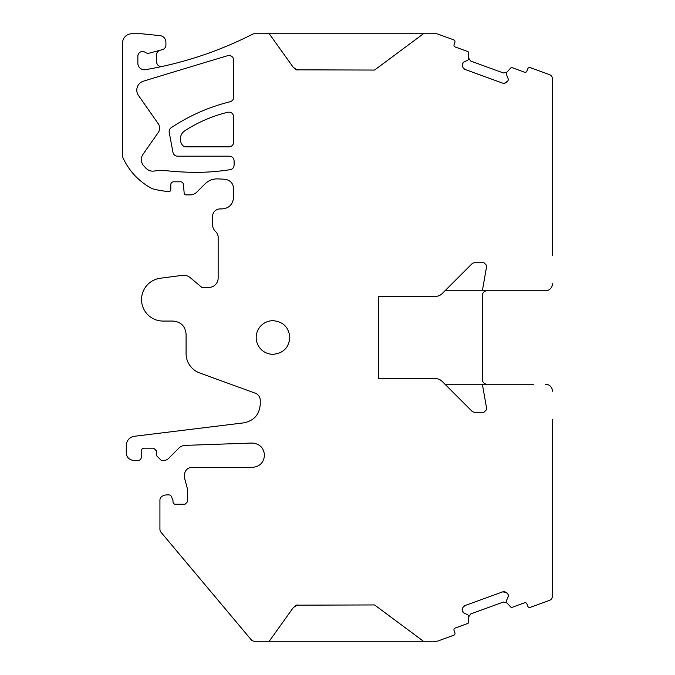 <?xml version="1.0" encoding="UTF-8"?>
<svg xmlns="http://www.w3.org/2000/svg" width="675" height="675" viewBox="0 0 675 675"><rect width="100%" height="100%" fill="white"/><g stroke="black" fill="none" stroke-linecap="round" stroke-linejoin="round"><path stroke-width="1.01" d="M464.164 61.898A3.274 3.274 0 0 0 462.476 63.745L464.164 61.898L467.851 60.176A0.464 0.464 0 0 0 468.096 59.915L468.686 58.193L470.838 61.121L503.432 72.984L506.959 72.124L510.865 67.846A0.937 0.937 0 0 1 511.869 67.601L524.542 72.208A1.873 1.873 0 0 0 526.939 71.094L527.799 68.732A1.873 1.873 0 0 1 530.187 67.61L549.383 74.579A4.674 4.674 0 0 1 552.462 78.975L552.462 255.724M444.977 290.773L545.451 290.773A7.012 7.012 0 0 0 552.462 283.762A7.012 7.012 0 0 1 545.451 290.773L482.363 290.773L486.768 265.537L483.967 262.727L474.955 262.727A4.725 4.725 0 0 0 471.648 264.102L442.108 293.642A9.349 9.349 0 0 1 435.502 296.376A9.442 9.442 0 0 0 442.108 293.642M464.847 605.627A3.274 3.274 0 0 0 462.999 607.323L464.847 605.627L502.706 591.848L506.343 592.49L508.03 594.337A3.274 3.274 0 0 0 506.343 592.49M462.164 609.837L462.476 608.453A3.274 3.274 0 0 0 462.367 610.959L462.164 609.837M462.476 611.263A3.274 3.274 0 0 0 464.164 613.111L462.367 610.959M149.512 53.097A5.138 5.138 0 0 1 149.437 53.114L162.422 49.646A4.784 4.784 0 0 0 165.907 45.115L165.898 42.137A6.539 6.539 0 0 0 160.026 35.657L141.598 33.75L131.887 33.75A9.349 9.349 0 0 0 122.538 43.099L122.538 156.777A65.424 65.424 0 0 0 152.322 188.738A92.922 92.922 0 0 0 168.784 191.573A1.873 1.873 0 0 0 170.8 189.709L170.8 184.613A2.801 2.801 0 0 1 173.602 181.803L180.613 181.803A2.801 2.801 0 0 1 183.406 184.368L184.182 193.185A1.873 1.873 0 0 0 186.047 194.889L190.156 194.889A9.349 9.349 0 0 0 196.762 192.156L205.099 183.819A16.824 16.824 0 0 1 217.434 178.892A140.273 140.273 0 0 1 225.02 179.297C230.293 180.183 233.162 183.288 233.609 188.612L233.609 197.328C232.715 205.048 228.378 208.912 220.607 208.938A11.686 11.686 0 0 1 220.421 208.929A7.476 7.476 0 0 0 212.583 216.397L212.583 224.665A9.349 9.349 0 0 0 215.317 231.272L216.785 232.732L218.152 236.039L218.152 278.075A9.349 9.349 0 0 1 208.803 287.415L201.833 287.415L190.223 277.67A10.277 10.277 0 0 0 182.267 275.358L160.245 278.252A21.499 21.499 0 0 0 141.556 299.565A21.499 21.499 0 0 0 163.046 321.064L173.011 321.064C180.959 321.84 185.313 326.202 186.089 334.15L186.089 353.616A20.562 20.562 0 0 0 199.623 372.938L255.26 393.188A7.585 7.585 0 0 1 260.246 400.317L260.246 404.291C259.436 414.593 253.96 420.778 243.835 422.845L134.485 436.269A9.349 9.349 0 0 0 126.276 445.551L126.276 452.849A7.476 7.476 0 0 0 133.751 460.325L138.426 460.325A2.801 2.801 0 0 0 141.227 457.515L141.227 450.976A2.801 2.801 0 0 1 144.037 448.175L153.706 448.175L156.507 450.976L156.507 455.65L161.182 460.325L164.329 460.325A5.611 5.611 0 0 0 168.294 458.679L178.867 448.107A9.349 9.349 0 0 1 185.153 445.373L251.902 443.045C259.521 443.559 263.723 447.618 264.507 455.212C263.782 462.603 259.723 466.661 252.323 467.378L192.021 467.362A7.476 7.476 0 0 0 184.545 474.837L184.545 477.453A4.674 4.674 0 0 0 184.705 478.659L187.034 487.342A9.349 9.349 0 0 1 187.346 489.763L187.346 501.913L185.009 504.25L175.348 504.25A2.337 2.337 0 0 1 173.011 501.913L173.011 500.909A2.337 2.337 0 0 0 172.834 500.023L171.425 496.623A2.801 2.801 0 0 0 168.834 494.893L166.97 494.893A9.349 9.349 0 0 0 162.228 496.184A4.674 4.674 0 0 0 159.924 500.209L159.924 529.276A4.674 4.674 0 0 0 161.013 532.28L251.058 639.579A4.674 4.674 0 0 0 254.635 641.25L436.379 641.25A4.674 4.674 0 0 0 437.974 640.972L453.786 635.217A1.873 1.873 0 0 0 454.899 632.821L454.039 630.45A1.873 1.873 0 0 1 455.161 628.054L467.826 623.438A0.937 0.937 0 0 0 468.442 622.603L468.686 616.815L470.838 613.896L503.432 602.033L506.959 602.885A0.464 0.464 0 0 1 506.858 602.733L506.301 601.189A0.464 0.464 0 0 1 506.318 600.834L508.039 597.147A3.274 3.274 0 0 0 508.343 595.763L508.039 597.147M508.148 594.641L508.343 595.763A3.274 3.274 0 0 0 508.148 594.641L508.03 594.337M435.502 378.624A9.442 9.442 0 0 1 442.108 381.358A9.349 9.349 0 0 0 435.502 378.624L378.624 378.624L378.624 296.376L435.502 296.376M486.726 408.983L482.363 384.227L444.977 384.227L487.038 384.227A4.674 4.674 0 0 1 482.363 379.561L482.363 295.439A4.674 4.674 0 0 1 487.038 290.773M468.686 58.219L468.442 52.405A0.937 0.937 0 0 0 467.826 51.57L455.161 46.963A1.873 1.873 0 0 1 453.929 45.2L454.882 42.263A1.873 1.873 0 0 0 453.76 39.867L437.695 34.028A4.674 4.674 0 0 0 436.101 33.75L254.559 33.75A4.674 4.674 0 0 0 252.442 34.256A373.849 373.849 0 0 1 145.496 69.677A6.539 6.539 0 0 1 137.86 63.231L137.86 56.177A4.674 4.674 0 0 1 145.209 52.346A5.138 5.138 0 0 0 149.437 53.114M269.241 33.75L293.363 67.483L296.241 69.778M296.384 69.829L374.574 70.057L423.427 33.75M502.706 83.16L505.204 83.05A3.274 3.274 0 0 1 502.706 83.16L464.847 69.382L462.999 67.694A3.274 3.274 0 0 0 464.847 69.382M505.204 83.05L508.03 80.679L508.343 79.245L506.318 74.183A0.464 0.464 0 0 1 506.301 73.82L506.858 72.276A0.464 0.464 0 0 1 506.959 72.124M462.476 63.745L462.164 65.171L462.999 67.694M162.219 66.437C158.887 66.715 156.997 65.188 156.549 61.872L156.549 54.802C156.684 52.515 157.84 51.013 160.017 50.288M269.241 641.25L293.363 607.517L296.241 605.222M296.384 605.171L374.574 604.943L423.427 641.25M482.363 384.227L533.773 384.227M462.367 64.058A3.274 3.274 0 0 0 462.476 66.555M506.343 82.519A3.274 3.274 0 0 0 508.03 80.679M442.108 381.358L471.648 410.898A4.725 4.725 0 0 0 474.955 412.273L483.967 412.273L486.768 409.463M552.462 419.276L552.462 596.025A4.674 4.674 0 0 1 549.391 600.421L530.196 607.399A1.873 1.873 0 0 1 527.799 606.285L526.939 603.914A1.873 1.873 0 0 0 524.542 602.8L511.869 607.407A0.937 0.937 0 0 1 510.865 607.163L506.959 602.885M502.706 591.848A3.274 3.274 0 0 1 505.204 591.958M468.686 616.815A0.464 0.464 0 0 0 468.661 616.638L468.096 615.094A0.464 0.464 0 0 0 467.851 614.832L464.164 613.111M293.363 607.517L297.683 604.943M293.363 67.483L297.683 70.057M182.208 144.88A4.674 4.674 0 0 0 186.013 146.838L228.985 146.838A4.674 4.674 0 0 0 233.651 142.163L233.651 116.767C233.187 113.4 231.263 111.89 227.88 112.227A140.189 140.189 0 0 0 184.916 130.697A9.982 9.982 0 0 0 182.208 144.88M289.837 337.5C288.841 347.718 283.23 353.329 273.012 354.324A16.824 16.824 0 0 1 256.188 337.5A16.824 16.824 0 0 1 273.012 320.676C283.23 321.671 288.841 327.282 289.837 337.5M233.651 97.217L233.651 60.168A4.674 4.674 0 0 0 227.644 55.688A15618.85 15618.85 0 0 0 143.404 81.194A9.349 9.349 0 0 0 138.476 95.496L158.507 124.09A4.674 4.674 0 0 1 159.351 126.773L159.351 129.482A4.674 4.674 0 0 1 158.507 132.165L143.049 154.238A9.349 9.349 0 0 0 143.876 165.974L145.935 168.185A9.349 9.349 0 0 0 154.921 170.91A52.338 52.338 0 0 1 167.332 170.8A219.898 219.898 0 0 0 183.06 171.982A219.898 219.898 0 0 0 230.504 169.611A4.708 4.708 0 0 0 234.107 165.029L234.107 160.861C233.837 158.018 232.276 156.465 229.441 156.187L177.567 156.187A4.674 4.674 0 0 1 172.977 152.373L169.231 132.427A4.674 4.674 0 0 1 171.239 127.676A186.924 186.924 0 0 1 230.099 101.756A4.674 4.674 0 0 0 233.651 97.217M462.999 607.323L462.476 608.453M552.462 391.238A7.012 7.012 0 0 0 545.451 384.227"/></g></svg>
